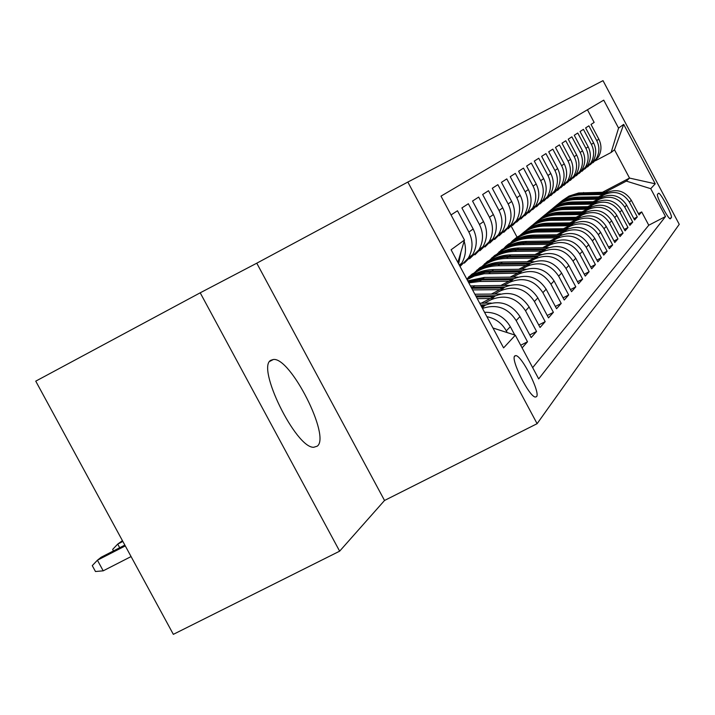 <?xml version="1.0" encoding="UTF-8"?>
<svg xmlns="http://www.w3.org/2000/svg" width="715" height="715" viewBox="0 0 715 715"><rect width="100%" height="100%" fill="white"/><g stroke="black" fill="none" stroke-linecap="round" stroke-linejoin="round"><path stroke-width="1.07" d="M317.237 446.178C330.893 436.695 290.54 357.017 273.371 359.484L270.913 360.253C255.979 367.001 295.903 448.332 313.715 447.277L317.237 446.178M536.536 396.664C540.665 392.884 521.986 355.802 515.864 355.596L514.755 355.927C510.331 359.109 529.037 396.593 535.285 397.048L536.536 396.664M200.209 292.81L35.75 381.149L173.343 634.348L339.643 551.167L384.527 500.473L537.108 423.682L407.836 182.057L256.774 263.192L200.209 292.81L339.643 551.167M537.108 423.682L679.25 224.331L603.013 80.652L407.836 182.057M522.111 347.892L527.5 341.77L520.699 345.256M482.473 308.406C496.63 303.786 507.865 307.834 516.167 320.561L519.966 316.593L531.182 337.587L536.563 331.465L529.77 334.951M484.448 303.151L491.017 299.737C505.308 294.062 516.811 297.744 525.516 310.784L529.127 307.012L540.066 327.488L545.188 321.661L538.726 324.985M494.351 294.053L500.741 290.728C514.693 285.187 525.918 288.771 534.418 301.489L537.85 297.896L548.512 317.88L553.392 312.33L547.243 315.494M503.771 285.392L510.001 282.157C523.63 276.732 534.588 280.226 542.882 292.641L546.153 289.218L556.565 308.728L561.212 303.446L555.349 306.458M512.753 277.143L518.822 273.988C532.148 268.679 542.855 272.084 550.952 284.213L554.071 280.941L564.233 300.005L568.675 294.955L563.08 297.842M521.333 269.269L527.241 266.186C540.272 260.993 550.738 264.318 558.647 276.16L561.633 273.05L571.562 291.675L575.798 286.849L570.463 289.611M529.52 261.744L535.285 258.741C548.03 253.646 558.272 256.891 566.003 268.474L568.854 265.497L578.56 283.712L582.618 279.1L577.514 281.737M537.349 254.558L542.98 251.617C555.457 246.63 565.476 249.794 573.037 261.127L575.763 258.276L585.254 276.097L589.133 271.691L584.253 274.211M544.839 247.667L550.344 244.798C562.562 239.909 572.366 243.011 579.767 254.093L582.376 251.367L591.671 268.804L595.389 264.586L590.706 266.999M552.016 241.071L557.396 238.265C569.363 233.474 578.971 236.504 586.211 247.354L588.722 244.736L597.812 261.824L601.378 257.766L596.891 260.09M558.907 234.752L564.162 232C575.888 227.299 585.308 230.266 592.395 240.892L594.8 238.381L603.71 255.121L607.133 251.233L602.825 253.459M565.511 228.684L570.65 225.994C582.153 221.373 591.385 224.278 598.33 234.699L600.636 232.286L609.368 248.686L612.657 244.95L608.519 247.095M571.857 222.848L576.889 220.22C588.168 215.689 597.222 218.522 604.032 228.737L606.249 226.423L614.802 242.501L617.966 238.908L613.988 240.973M577.952 217.244L582.886 214.661C593.951 210.219 602.825 212.999 609.511 223.017L611.638 220.783L620.03 236.558L623.069 233.108L619.244 235.092M583.824 211.855L588.651 209.325C599.519 204.955 608.224 207.681 614.775 217.503L616.831 215.358L625.062 230.838L627.985 227.513L624.311 229.426M589.473 206.662L594.201 204.186C604.872 199.887 613.425 202.559 619.851 212.203L621.827 210.139L629.906 225.332L632.73 222.124L629.182 223.965M594.916 201.657L599.554 199.226C610.029 195.007 618.43 197.626 624.74 207.1L626.644 205.107L634.571 220.023L637.297 216.931L629.45 202.175C623.257 192.871 615.007 190.306 604.711 194.453L600.162 196.84M633.874 218.71L637.297 216.931M587.435 109.77L594.156 122.417L591.019 124.446L598.821 139.139C601.807 145.234 601.646 151.231 598.339 157.112L592.95 162.752M590.25 164.772L596.265 158.721C599.59 152.796 599.751 146.763 596.748 140.623L588.883 125.822L585.63 127.922L593.584 142.884C596.614 149.095 596.453 155.191 593.093 161.179L587.587 166.935M584.79 169.035L590.948 162.85C594.326 156.817 594.487 150.677 591.43 144.421L583.422 129.352L580.053 131.533L588.15 146.772C591.242 153.099 591.073 159.302 587.659 165.406L582.028 171.269M579.132 173.45L585.424 167.131C588.865 160.991 589.035 154.735 585.916 148.371L577.756 133.017L574.252 135.278L582.51 150.802C585.657 157.246 585.496 163.574 582.019 169.786L576.263 175.774M573.251 178.035L579.704 171.582C583.208 165.326 583.369 158.953 580.196 152.465L571.875 136.824L568.237 139.175L576.656 154.994C579.865 161.554 579.695 168.007 576.156 174.326L570.275 180.448M567.138 182.799L573.752 176.203C577.318 169.821 577.488 163.333 574.243 156.71L565.771 140.766L561.99 143.215L570.57 159.347C573.841 166.041 573.68 172.61 570.07 179.054L564.046 185.31M560.783 187.75L567.567 181.002C571.196 174.505 571.365 167.882 568.067 161.134L559.416 144.877L555.484 147.415L564.233 163.869C567.576 170.697 567.415 177.4 563.733 183.97L557.575 190.36M554.179 192.898L561.132 185.989C564.832 179.367 565.002 172.61 561.633 165.737L552.811 149.149L548.709 151.794L557.646 168.579C561.061 175.55 560.891 182.379 557.146 189.082L550.827 195.624M547.288 198.261L554.438 191.191C558.209 184.434 558.379 177.543 554.938 170.519L545.929 153.6L541.657 156.353L550.782 173.495C554.268 180.6 554.098 187.571 550.282 194.417L543.811 201.103M540.12 203.855L547.458 196.607C551.301 189.716 551.471 182.683 547.958 175.515L538.761 158.23L534.311 161.107L543.632 178.607C547.19 185.864 547.02 192.987 543.123 199.968L536.482 206.823M532.63 209.683L540.174 202.256C544.097 195.222 544.267 188.036 540.683 180.716L531.281 163.065L526.633 166.068L536.161 183.943C539.798 191.361 539.628 198.636 535.66 205.768L528.841 212.784M524.819 215.778L532.577 208.154C536.581 200.969 536.75 193.631 533.086 186.15L523.478 168.114L518.625 171.251L528.367 189.52C532.085 197.108 531.915 204.535 527.858 211.819L520.86 219.013M516.65 222.133L524.64 214.321C528.734 206.975 528.894 199.476 525.15 191.826L515.318 173.388L510.242 176.668L520.207 195.356C524.015 203.105 523.845 210.702 519.707 218.147L512.512 225.529M508.106 228.791L516.337 220.765C520.511 213.249 520.681 205.58 516.847 197.76L506.783 178.902L501.474 182.334L511.672 201.451C515.569 209.388 515.399 217.163 511.171 224.769L503.771 232.339M499.159 235.762L507.641 227.504C511.913 219.827 512.083 211.98 508.15 203.981L497.854 184.676L492.295 188.277L502.734 207.851C506.721 215.966 506.56 223.92 502.234 231.714L494.619 239.489M489.775 243.064L498.534 234.583C502.895 226.718 503.065 218.692 499.043 210.487L488.497 190.726L482.652 194.507L493.359 214.554C497.443 222.874 497.283 231.017 492.858 238.989L485.02 246.979M479.926 250.733L488.98 242.001C493.439 233.948 493.609 225.726 489.48 217.324L478.666 197.081L472.535 201.04L483.51 221.596C487.701 230.114 487.541 238.461 483.009 246.63L474.93 254.844M469.576 258.785L478.934 249.794C483.501 241.545 483.671 233.117 479.434 224.51L468.352 203.748L461.899 207.922L473.16 228.997C477.459 237.738 477.298 246.291 472.66 254.656L464.321 263.111M460.04 266.472L468.379 257.99C473.053 249.535 473.214 240.892 468.87 232.062L457.493 210.773L451.04 214.938M519.966 316.593C511.118 303.348 499.445 299.603 484.949 305.359L481.731 307.03M529.127 307.012C520.502 294.097 509.116 290.46 494.968 296.082L481.311 303.169M537.85 297.896C529.44 285.303 518.321 281.755 504.495 287.251L491.366 294.08M546.153 289.218C537.939 276.919 527.08 273.461 513.585 278.841L500.938 285.419M554.071 280.941C546.054 268.929 535.437 265.56 522.236 270.824L510.054 277.17M561.633 273.05C553.794 261.306 543.418 258.017 530.503 263.165L518.741 269.296M568.854 265.497C561.195 254.022 551.042 250.804 538.404 255.854L527.044 261.77M575.763 258.276C568.264 247.05 558.335 243.904 545.965 248.856L534.981 254.585M582.376 251.367C575.048 240.374 565.315 237.3 553.204 242.153L542.578 247.694M588.722 244.736C581.536 233.975 572.009 230.972 560.14 235.727L549.853 241.098M594.8 238.381C587.766 227.835 578.426 224.903 566.789 229.569L556.824 234.779M600.636 232.286C593.745 221.945 584.593 219.067 573.18 223.652L563.509 228.711M606.249 226.423C599.492 216.288 590.51 213.472 579.311 217.968L569.935 222.874M474.626 272.746L471.963 274.14L466.761 279.047M471.4 275.4L468.727 276.794M611.638 220.783C605.015 210.845 596.203 208.083 585.219 212.507L576.111 217.271M482.437 266.302L479.837 267.669L474.045 273.05M479.452 268.804L476.717 270.225M616.831 215.358C610.333 205.607 601.681 202.908 590.894 207.243L582.046 211.881M490.016 260.081L487.416 261.44L481.883 266.597M487.344 262.369L484.413 263.906M621.827 210.139C615.445 200.566 606.964 197.912 596.364 202.175L587.766 206.689M497.247 254.12L494.709 255.443L489.426 260.385M494.423 256.453L491.822 257.82M626.644 205.107C620.379 195.704 612.04 193.104 601.637 197.295L593.262 201.684M504.397 248.275L501.751 249.66L496.693 254.406M501.456 250.643L498.963 251.948M658.435 193.318L657.559 194.319C655.7 195.374 668.239 219.478 670.312 218.835L671.34 217.637C673.074 216.377 660.651 192.576 658.613 193.238L658.613 193.238M492.939 327.988L515.327 335.201L538.69 378.905L665.513 216.538L650.73 188.68L626.349 181.109L605.221 192.183M515.327 335.201L503.592 347.892L451.102 249.767L464.464 240.052L440.994 196.133L603.737 100.154L618.564 128.101L623.695 124.374L655.235 183.809L650.73 188.68M508.302 245.004L505.854 246.282L508.544 244.074L511.198 242.689M532.666 367.635L648.764 225.225L641.704 211.926L639.076 214.911L631.291 200.254C625.133 191.021 616.947 188.465 606.722 192.594L598.571 196.866M624.74 207.1L632.73 222.124M619.851 212.203L627.985 227.513M614.775 217.503L623.069 233.108M609.511 223.017L617.966 238.908M604.032 228.737L612.657 244.95M598.33 234.699L607.133 251.233M592.395 240.892L601.378 257.766M586.211 247.354L595.389 264.586M579.767 254.093L589.133 271.691M573.037 261.127L582.618 279.1M566.003 268.474L575.798 286.849M558.647 276.16L568.675 294.955M550.952 284.213L561.212 303.446M542.882 292.641L553.392 312.33M534.418 301.489L545.188 321.661M525.516 310.784L536.563 331.465M516.167 320.561L527.5 341.77M514.773 335.022L510.313 326.675C504.45 316.825 495.861 312.026 484.547 312.285M486.888 316.673C495.486 318.443 501.957 323.171 506.309 330.857L507.239 332.591M514.907 239.561L512.503 240.821L517.025 237.112L519.564 235.78M626.349 181.109L629.531 178.08L614.498 149.784L611.128 152.465L618.564 128.101M602.557 192.228L629.531 178.08L655.235 183.809M595.416 160.768L611.128 152.465M517.025 237.112L511.377 226.53M505.854 246.282L503.691 248.641M512.503 240.821L510.456 243.073M512.718 241.214L513.236 240.946M638.397 213.642L641.704 211.926M648.764 225.225L665.513 216.538M506.068 246.684L506.622 246.389M499.186 252.35L499.74 252.064C507.024 246.005 515.47 242.85 525.069 242.626L526.508 241.393C516.811 241.625 508.302 244.852 500.983 251.045M492.045 258.231L492.635 257.927M484.636 264.327L485.199 264.041M476.95 270.663L477.772 270.225M468.96 277.232L469.764 276.812M459.781 265.98L461.774 263.111C465.706 256.22 466.493 248.9 464.142 241.169M460.978 251.868L458.664 263.906M464.464 240.052L457.868 262.414M614.498 149.784L623.695 124.374M384.527 500.473L256.774 263.192M607.625 192.147L578.605 192.987L569.069 196.071L562.124 200.683M603.102 194.489L580.929 194.838C572.277 195.097 564.752 198.091 558.361 203.838M605.882 193.032L577.622 193.854L569.658 196.187L561.23 201.407M560.337 202.148L567.326 197.519L575.253 194.73L581.965 193.962L604.81 193.595M602.665 196.795L578.194 197.188C569.9 197.42 562.598 200.182 556.306 205.473M597.972 199.217L575.396 199.574C566.575 199.834 558.907 202.89 552.4 208.744M600.841 197.715L572.063 198.538L562.419 201.621L555.376 206.224M554.456 206.993C560.783 201.666 568.121 198.895 576.469 198.663L599.733 198.296M597.534 201.621L572.554 202.005C564.108 202.238 556.681 205.053 550.273 210.442M592.637 204.133L569.658 204.481C560.658 204.74 552.847 207.859 546.224 213.839M595.622 202.568L571.464 202.944C563.089 203.167 555.707 205.929 549.317 211.229M548.351 212.015C554.804 206.599 562.267 203.766 570.767 203.534L594.469 203.167M592.208 206.617L566.709 207.001C558.102 207.234 550.541 210.103 544.017 215.599M587.113 209.227L563.706 209.575C554.527 209.835 546.564 213.016 539.816 219.121M590.206 207.609L565.574 207.976C557.048 208.199 549.531 211.014 543.025 216.404M542.024 217.235C548.593 211.703 556.199 208.825 564.859 208.592L589.008 208.235M586.693 211.81L560.649 212.194C551.873 212.427 544.169 215.34 537.519 220.944M581.375 214.518L557.521 214.858C548.155 215.126 540.04 218.37 533.167 224.608M584.584 212.838L559.47 213.204C550.773 213.428 543.114 216.288 536.491 221.784M535.455 222.642C542.14 217.011 549.898 214.071 558.719 213.839L583.351 213.481M580.964 217.199L554.348 217.583C545.402 217.816 537.546 220.792 530.78 226.503M575.405 220.014L551.104 220.354C541.541 220.622 533.256 223.938 526.249 230.31M578.748 218.263L553.124 218.629C544.267 218.862 536.456 221.775 529.708 227.379M528.635 228.264C535.446 222.517 543.346 219.532 552.346 219.291L577.461 218.942M575.021 222.803L547.797 223.178C538.681 223.42 530.664 226.449 523.773 232.277M569.212 225.726L544.428 226.065C534.659 226.333 526.204 229.721 519.063 236.236M572.679 223.911L546.519 224.269C537.492 224.501 529.538 227.468 522.656 233.188M521.539 234.109C528.483 228.246 536.536 225.198 545.715 224.966L571.339 224.608M568.845 228.639L540.987 229.006C531.683 229.247 523.514 232.339 516.48 238.283M562.75 231.678L537.474 232.009C527.5 232.277 518.867 235.744 511.582 242.403M566.369 229.783L539.664 230.141C530.45 230.373 522.334 233.403 515.318 239.23M514.157 240.195C521.235 234.207 529.457 231.097 538.815 230.865L564.975 230.516M562.428 234.708L533.891 235.074C524.399 235.306 516.06 238.461 508.892 244.53M556.029 237.872L530.235 238.202C520.037 238.47 511.225 242.019 503.789 248.829M559.8 235.905L532.514 236.254C523.112 236.486 514.836 239.57 507.677 245.522M506.47 246.523C513.692 240.419 522.075 237.237 531.638 237.005L558.352 236.665M555.752 241.027L526.508 241.393M549.031 244.333L522.701 244.655C512.271 244.923 503.253 248.552 495.665 255.532M498.462 253.119C505.827 246.881 514.389 243.645 524.158 243.404L551.444 243.073M552.954 242.278L525.069 242.626M548.798 247.622L518.804 247.98C508.892 248.221 500.205 251.501 492.742 257.838M541.72 251.063L514.827 251.385C504.155 251.653 494.941 255.371 487.192 262.521M545.822 248.927L517.303 249.267C507.498 249.499 498.873 252.708 491.42 258.91M490.106 260.001C497.631 253.628 506.372 250.321 516.346 250.08L544.24 249.75M541.568 254.504L510.76 254.853C500.634 255.094 491.759 258.455 484.135 264.925M534.087 258.106L506.613 258.41C495.683 258.687 486.263 262.485 478.344 269.814M538.377 255.872L509.196 256.193C499.177 256.426 490.365 259.715 482.759 266.052M481.392 267.187C489.069 260.671 498.006 257.293 508.204 257.051L536.724 256.73M534.025 261.699L502.368 262.039C492.009 262.28 482.938 265.712 475.144 272.335M526.106 265.462L498.024 265.757C486.835 266.034 477.191 269.93 469.094 277.447M530.593 263.12L500.723 263.442C490.481 263.674 481.481 267.026 473.705 273.505M472.275 274.694C480.123 268.027 489.257 264.568 499.687 264.336L528.868 264.023M526.168 269.215L493.582 269.555C483.519 269.769 474.599 272.969 466.832 279.163M517.758 273.157L484.082 273.765L474.465 276.07L467.056 279.601M522.459 270.708L491.866 271.021C482.625 271.191 474.295 273.934 466.868 279.234M466.922 279.342L474.858 275.114L485.333 272.344L520.645 271.655M517.973 277.089L484.386 277.42L467.717 280.834M509.017 281.209L479.631 281.487L468.825 282.908M513.951 278.653L482.589 278.948L468.084 281.513M468.352 282.014L481.454 279.931L512.047 279.637M509.42 285.348L470.434 285.902M499.856 289.664L472.57 289.906M505.031 286.983L471.185 287.314M471.712 288.288L503.029 288.011M500.509 293.999L474.876 294.214M490.231 298.539L477.245 298.638M495.683 295.724L475.77 295.885M476.342 296.948L493.565 296.805M491.232 303.097L479.676 303.187M485.869 304.903L480.614 304.939M481.213 306.056L483.626 306.047M122.435 540.665L117.716 544.088L122.864 541.443M113.488 550.916L112.666 549.397L117.716 544.088L119.7 547.726M124.839 545.089L101.155 557.244L97.419 560.211L103.201 570.829L131.077 556.574M103.201 570.829L95.47 571.517L92.271 565.628L97.419 560.211L125.286 545.911M482.196 307.897L484.949 305.359M491.017 299.737L494.968 296.082M500.741 290.728L504.495 287.251M510.001 282.157L513.585 278.841M518.822 273.988L522.236 270.824M527.241 266.186L530.503 263.165M535.285 258.741L538.404 255.854M542.98 251.617L545.965 248.856M550.344 244.798L553.204 242.153M557.396 238.265L560.14 235.727M564.162 232L566.789 229.569M570.65 225.994L573.18 223.652M576.889 220.22L579.311 217.968M582.886 214.661L585.219 212.507M588.651 209.325L590.894 207.243M594.201 204.186L596.364 202.175M599.554 199.226L601.637 197.295M604.711 194.453L606.722 192.594M596.748 140.623L598.821 139.139M468.87 232.062L473.16 228.997M479.434 224.51L483.51 221.596M489.48 217.324L493.359 214.554M499.043 210.487L502.734 207.851M508.15 203.981L511.672 201.451M516.847 197.76L520.207 195.356M525.15 191.826L528.367 189.52M533.086 186.15L536.161 183.943M540.683 180.716L543.632 178.607M547.958 175.515L550.782 173.495M554.938 170.519L557.646 168.579M561.633 165.737L564.233 163.869M568.067 161.134L570.57 159.347M574.243 156.71L576.656 154.994M580.196 152.465L582.51 150.802M585.916 148.371L588.15 146.772M591.43 144.421L593.584 142.884M629.45 202.175L631.291 200.254M506.309 330.857L510.313 326.675M669.687 218.495L671.34 217.637M582.609 193.408L583.628 192.541M580.929 194.838L581.965 193.962M577.139 198.091L578.194 197.188M575.396 199.574L576.469 198.663M571.464 202.944L572.554 202.005M569.658 204.481L570.767 203.534M565.574 207.976L566.709 207.001M563.706 209.575L564.859 208.592M559.47 213.204L560.649 212.194M557.521 214.858L558.719 213.839M553.124 218.629L554.348 217.583M551.104 220.354L552.346 219.291M546.519 224.269L547.797 223.178M544.428 226.065L545.715 224.966M539.664 230.141L540.987 229.006M537.474 232.009L538.815 230.865M532.514 236.254L533.891 235.074M530.235 238.202L531.638 237.005M522.701 244.655L524.158 243.404M517.303 249.267L518.804 247.98M514.827 251.385L516.346 250.08M509.196 256.193L510.76 254.853M506.613 258.41L508.204 257.051M500.723 263.442L502.368 262.039M498.024 265.757L499.687 264.336M491.866 271.021L493.582 269.555M489.042 273.443L490.776 271.95M482.589 278.948L484.386 277.42M479.631 281.487L481.454 279.931M472.874 287.269L474.751 285.66M269.787 361.37L273.371 359.484M514.532 356.276L515.864 355.596M596.265 158.721L598.339 157.112M590.948 162.85L593.093 161.179M585.424 167.131L587.659 165.406M579.704 171.582L582.019 169.786M573.752 176.203L576.156 174.326M567.567 181.002L570.07 179.054M561.132 185.989L563.733 183.97M554.438 191.191L557.146 189.082M547.458 196.607L550.282 194.417M540.174 202.256L543.123 199.968M532.577 208.154L535.66 205.768M524.64 214.321L527.858 211.819M516.337 220.765L519.707 218.147M507.641 227.504L511.171 224.769M498.534 234.583L502.234 231.714M488.98 242.001L492.858 238.989M478.934 249.794L483.009 246.63M468.379 257.99L472.66 254.656M459.28 265.05L461.774 263.111"/></g></svg>
